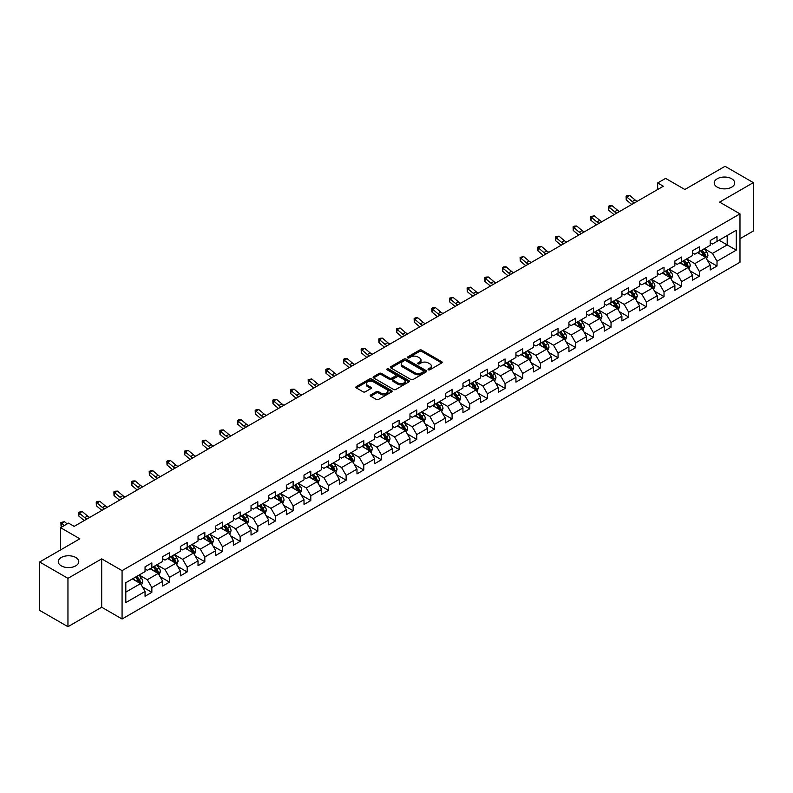 <?xml version="1.0" encoding="UTF-8"?>
<svg xmlns="http://www.w3.org/2000/svg" width="793" height="793" viewBox="0 0 793 793"><rect width="100%" height="100%" fill="white"/><g stroke="black" fill="none" stroke-linecap="round" stroke-linejoin="round"><path stroke-width="1.19" d="M428.349 369.786A1.1 0.634 0 0 0 429.905 369.786L441.711 362.966A1.576 0.912 0 0 0 442.167 362.322A1.576 0.912 0 0 0 441.711 361.687L421.707 350.139A1.576 0.912 0 0 0 419.487 350.139L407.671 356.949A1.1 0.634 0 0 0 409.228 357.851L410.754 356.969A5.026 2.904 0 0 1 417.871 356.969L419.537 357.93A5.026 2.904 0 0 1 421.014 359.982A5.026 2.904 0 0 1 419.537 362.034L418.01 362.916A1.1 0.634 0 0 0 419.566 363.818L421.093 362.936A5.026 2.904 0 0 1 428.21 362.936L429.875 363.898A5.026 2.904 0 0 1 431.342 365.95A5.026 2.904 0 0 1 429.875 368.002L428.349 368.884A1.1 0.634 0 0 0 428.349 369.786L428.349 368.884M75.761 557.489A10.25 5.918 0 0 0 64.6 556.21A10.25 5.918 0 0 0 58.276 561.672A10.25 5.918 0 0 0 61.269 565.855A10.25 5.918 0 0 0 72.441 567.134A10.25 5.918 0 0 0 78.765 561.672A10.25 5.918 0 0 0 75.761 557.489M731.731 178.772A10.25 5.918 0 0 0 720.559 177.493A10.25 5.918 0 0 0 714.235 182.955A10.25 5.918 0 0 0 717.239 187.138A10.25 5.918 0 0 0 728.4 188.427A10.25 5.918 0 0 0 734.724 182.955A10.25 5.918 0 0 0 731.731 178.772M370.698 394.924A1.576 0.912 0 0 0 370.242 395.558A1.576 0.912 0 0 0 370.698 396.203L376.308 399.444A1.576 0.912 0 0 0 378.529 399.444L391.643 391.871A1.576 0.912 0 0 0 392.109 391.227A1.576 0.912 0 0 0 391.643 390.592L371.639 379.044A1.576 0.912 0 0 0 369.419 379.044L356.305 386.607A1.576 0.912 0 0 0 355.849 387.252A1.576 0.912 0 0 0 356.305 387.896L363.085 391.811A1.576 0.912 0 0 0 365.305 391.811L370.916 388.57A1.576 0.912 0 0 0 371.382 387.926A1.576 0.912 0 0 0 370.916 387.281L367.555 385.339A4.203 2.429 0 0 1 366.326 383.624A4.203 2.429 0 0 1 368.923 381.383A4.203 2.429 0 0 1 373.503 381.909L386.677 389.512A4.203 2.429 0 0 1 387.906 391.227A4.203 2.429 0 0 1 385.309 393.477A4.203 2.429 0 0 1 380.729 392.941L378.529 391.683A1.576 0.912 0 0 0 376.308 391.683L370.698 394.924L370.698 396.203M739.988 238.713L753.35 231.001L753.35 182.628L725.05 166.292L684.855 189.497L665.605 178.385L657.684 182.955L663.345 186.226L74.185 526.374L68.515 523.112L60.595 527.682L60.595 549.906M67.95 578.345L67.95 626.708L101.692 607.23L101.692 558.867L67.95 578.345L39.65 561.999L79.845 538.794L60.595 527.682M101.692 558.867L122.072 570.623L739.988 213.872L739.988 262.245L122.072 618.996L122.072 570.623M753.35 182.628L719.608 202.106L739.988 213.872M410.873 379.49A1.576 0.912 0 0 0 413.094 379.49L426.208 371.917A1.576 0.912 0 0 0 426.664 371.273A1.576 0.912 0 0 0 426.208 370.638L406.204 359.09A1.576 0.912 0 0 0 403.984 359.09L390.87 366.653A1.576 0.912 0 0 0 390.404 367.298A1.576 0.912 0 0 0 390.87 367.942L410.873 379.49M387.47 370.024A1.1 0.634 0 0 1 388.59 370.182L388.59 368.874L408.93 380.61A1.576 0.912 0 0 1 409.386 381.255A1.576 0.912 0 0 1 408.93 381.899L395.816 389.462A1.576 0.912 0 0 1 393.586 389.462L373.582 377.914L379.203 374.702L379.203 373.394L373.582 376.635A1.576 0.912 0 0 0 373.126 377.28A1.576 0.912 0 0 0 373.582 377.914L373.582 376.635M379.203 374.702A1.576 0.912 0 0 1 381.423 374.702L381.423 373.394A1.576 0.912 0 0 0 379.203 373.394M381.423 373.394L389.532 378.073A1.576 0.912 0 0 0 391.752 378.073L395.479 375.932A1.576 0.912 0 0 0 395.935 375.287A1.576 0.912 0 0 0 395.479 374.643L387.034 369.766A1.1 0.634 0 0 1 388.59 368.874M67.95 626.708L39.65 610.372L39.65 561.999M142.393 586.87L151.85 592.331L151.85 587.554L162.714 581.279L162.714 586.057L169.504 582.131L169.504 577.363L180.378 571.089L180.378 575.857L187.168 571.931L187.168 567.164L198.032 560.889L198.032 565.657L204.832 561.741L204.832 556.964L215.696 550.689L215.696 555.467L222.486 551.541L222.486 546.774L233.36 540.499L233.36 545.267L240.15 541.341L240.15 536.574L251.024 530.299L251.024 535.067L257.814 531.151L257.814 526.374L268.678 520.099L268.678 524.877L275.478 520.951L275.478 516.184L286.342 509.909L286.342 514.677L293.132 510.751L293.132 505.984L304.006 499.709L304.006 504.477L310.797 500.561L310.797 495.784L321.671 489.509L321.671 494.287L328.461 490.361L328.461 485.594L339.325 479.319L339.325 484.087L346.125 480.161L346.125 475.394L356.989 469.119L356.989 473.887L363.779 469.971L363.779 465.194L374.653 458.919L374.653 463.697L381.443 459.771L381.443 455.004L392.307 448.729L392.307 453.497L399.107 449.572L399.107 444.804L409.971 438.529L409.971 443.297L416.761 439.381L416.761 434.604L427.635 428.329L427.635 433.107L434.425 429.182L434.425 424.414L445.299 418.139L445.299 422.907L452.089 418.982L452.089 414.214L462.953 407.939L462.953 412.707L469.753 408.791L469.753 404.014L480.617 397.739L480.617 402.517L487.408 398.592L487.408 393.824L498.282 387.549L498.282 392.317L505.072 388.392L505.072 383.624L515.936 377.349L515.936 382.117L522.736 378.202L522.736 373.424L533.6 367.149L533.6 371.927L540.39 368.002L540.39 363.234L551.264 356.959L551.264 361.727L558.054 357.802L558.054 353.034L568.928 346.759L568.928 351.527L575.718 347.612L575.718 342.834L586.582 336.559L586.582 341.337L593.382 337.412L593.382 332.644L604.246 326.369L604.246 331.137L611.036 327.212L611.036 322.444L621.91 316.169L621.91 320.937L628.7 317.022L628.7 312.244L639.574 305.969L639.574 310.747L646.364 306.822L646.364 302.054L657.228 295.779L657.228 300.547L664.028 296.622L664.028 291.854L674.893 285.579L674.893 290.347L681.683 286.432L681.683 281.654L692.557 275.379L692.557 280.157L699.347 276.232L699.347 271.464L710.211 265.189L710.211 269.957L717.011 266.032L717.011 261.264L736.251 250.152L736.251 230.277L727.201 235.511L727.201 244.918L736.251 250.152M151.85 592.331L145.05 596.247L145.05 591.479L125.809 602.591L125.809 582.716L145.05 571.604L145.05 566.836L151.85 562.911L151.85 567.689L162.714 561.414L162.714 556.636L169.504 552.721L169.504 557.489L180.378 551.214L180.378 546.446L187.168 542.521L187.168 547.289L198.032 541.014L198.032 536.246L204.832 532.321L204.832 537.099L215.696 530.824L215.696 526.046L222.486 522.131L222.486 526.899L233.36 520.624L233.36 515.856L240.15 511.931L240.15 516.699L251.024 510.424L251.024 505.656L257.814 501.731L257.814 506.509L268.678 500.234L268.678 495.456L275.478 491.541L275.478 496.309L286.342 490.034L286.342 485.266L293.132 481.341L293.132 486.109L304.006 479.834L304.006 475.066L310.797 471.141L310.797 475.919L321.671 469.644L321.671 464.867L328.461 460.951L328.461 465.719L339.325 459.444L339.325 454.676L346.125 450.751L346.125 455.519L356.989 449.244L356.989 444.476L363.779 440.551L363.779 445.329L374.653 439.054L374.653 434.277L381.443 430.361L381.443 435.129L392.307 428.854L392.307 424.086L399.107 420.161L399.107 424.929L409.971 418.654L409.971 413.887L416.761 409.961L416.761 414.739L427.635 408.464L427.635 403.687L434.425 399.771L434.425 404.539L445.299 398.264L445.299 393.497L452.089 389.571L452.089 394.339L462.953 388.064L462.953 383.297L469.753 379.371L469.753 384.149L480.617 377.874L480.617 373.097L487.408 369.181L487.408 373.949L498.282 367.674L498.282 362.907L505.072 358.981L505.072 363.749L515.936 357.474L515.936 352.707L522.736 348.781L522.736 353.559L533.6 347.284L533.6 342.507L540.39 338.591L540.39 343.359L551.264 337.084L551.264 332.317L558.054 328.391L558.054 333.159L568.928 326.885L568.928 322.117L575.718 318.191L575.718 322.969L586.582 316.694L586.582 311.917L593.382 308.001L593.382 312.769L604.246 306.494L604.246 301.727L611.036 297.801L611.036 302.569L621.91 296.295L621.91 291.527L628.7 287.601L628.7 292.379L639.574 286.104L639.574 281.327L646.364 277.411L646.364 282.179L657.228 275.905L657.228 271.137L664.028 267.211L664.028 271.979L674.893 265.705L674.893 260.937L681.683 257.011L681.683 261.789L692.557 255.515L692.557 250.737L699.347 246.821L699.347 251.589L710.211 245.315L710.211 240.547L717.011 236.621L717.011 241.389L736.251 230.277M150.036 568.73L158.184 573.438L147.32 579.713L139.162 575.004M145.05 568.997L147.32 570.306L151.85 567.689M147.32 579.713L151.85 587.554M158.184 573.438L162.714 581.279M167.69 558.54L175.848 563.238L164.974 569.513L156.826 564.814M162.714 558.797L164.974 560.106L169.504 557.489M164.974 569.513L169.504 577.363M175.848 563.238L180.378 571.089M185.354 548.34L193.512 553.048L182.638 559.323L174.49 554.614M180.378 548.597L182.638 549.906L187.168 547.289M182.638 559.323L187.168 567.164M193.512 553.048L198.032 560.889M203.018 538.14L211.166 542.848L200.302 549.123L192.144 544.414M198.032 538.407L200.302 539.716L204.832 537.099M200.302 549.123L204.832 556.964M211.166 542.848L215.696 550.689M220.682 527.95L228.83 532.648L217.966 538.923L209.808 534.224M215.696 528.207L217.966 529.516L222.486 526.899M217.966 538.923L222.486 546.774M228.83 532.648L233.36 540.499M238.336 517.75L246.494 522.458L235.62 528.733L227.472 524.024M233.36 518.007L235.62 519.316L240.15 516.699M235.62 528.733L240.15 536.574M246.494 522.458L251.024 530.299M256 507.55L264.148 512.258L253.284 518.533L245.136 513.824M251.024 507.817L253.284 509.126L257.814 506.509M253.284 518.533L257.814 526.374M264.148 512.258L268.678 520.099M273.664 497.36L281.812 502.058L270.948 508.333L262.79 503.634M268.678 497.617L270.948 498.926L275.478 496.309M270.948 508.333L275.478 516.184M281.812 502.058L286.342 509.909M291.328 487.16L299.476 491.868L288.602 498.143L280.454 493.434M286.342 487.417L288.602 488.726L293.132 486.109M288.602 498.143L293.132 505.984M299.476 491.868L304.006 499.709M308.983 476.96L317.141 481.668L306.267 487.943L298.118 483.234M304.006 477.227L306.267 478.536L310.797 475.919M306.267 487.943L310.797 495.784M317.141 481.668L321.671 489.509M326.647 466.77L334.795 471.468L323.931 477.743L315.783 473.044M321.671 467.027L323.931 468.336L328.461 465.719M323.931 477.743L328.461 485.594M334.795 471.468L339.325 479.319M344.311 456.57L352.459 461.278L341.595 467.553L333.437 462.844M339.325 456.827L341.595 458.136L346.125 455.519M341.595 467.553L346.125 475.394M352.459 461.278L356.989 469.119M361.965 446.37L370.123 451.078L359.249 457.353L351.101 452.644M356.989 446.637L359.249 447.946L363.779 445.329M359.249 457.353L363.779 465.194M370.123 451.078L374.653 458.919M379.629 436.18L387.787 440.878L376.913 447.153L368.765 442.454M374.653 436.437L376.913 437.746L381.443 435.129M376.913 447.153L381.443 455.004M387.787 440.878L392.307 448.729M397.293 425.98L405.441 430.688L394.577 436.963L386.419 432.254M392.307 426.238L394.577 427.546L399.107 424.929M394.577 436.963L399.107 444.804M405.441 430.688L409.971 438.529M414.957 415.78L423.105 420.488L412.241 426.763L404.083 422.054M409.971 416.047L412.241 417.346L416.761 414.739M412.241 426.763L416.761 434.604M423.105 420.488L427.635 428.329M432.611 405.59L440.769 410.288L429.895 416.563L421.747 411.864M427.635 405.847L429.895 407.156L434.425 404.539M429.895 416.563L434.425 424.414M440.769 410.288L445.299 418.139M450.275 395.39L458.423 400.098L447.559 406.373L439.411 401.664M445.299 395.648L447.559 396.956L452.089 394.339M447.559 406.373L452.089 414.214M458.423 400.098L462.953 407.939M467.939 385.19L476.087 389.898L465.223 396.173L457.065 391.464M462.953 385.457L465.223 386.756L469.753 384.149M465.223 396.173L469.753 404.014M476.087 389.898L480.617 397.739M485.603 375L493.752 379.698L482.878 385.973L474.729 381.274M480.617 375.258L482.878 376.566L487.408 373.949M482.878 385.973L487.408 393.824M493.752 379.698L498.282 387.549M503.258 364.8L511.416 369.508L500.542 375.783L492.394 371.074M498.282 365.058L500.542 366.366L505.072 363.749M500.542 375.783L505.072 383.624M511.416 369.508L515.936 377.349M520.922 354.6L529.07 359.308L518.206 365.583L510.058 360.874M515.936 354.868L518.206 356.166L522.736 353.559M518.206 365.583L522.736 373.424M529.07 359.308L533.6 367.149M538.586 344.41L546.734 349.108L535.87 355.383L527.712 350.684M533.6 344.668L535.87 345.976L540.39 343.359M535.87 355.383L540.39 363.234M546.734 349.108L551.264 356.959M556.24 334.21L564.398 338.918L553.524 345.193L545.376 340.484M551.264 334.468L553.524 335.776L558.054 333.159M553.524 345.193L558.054 353.034M564.398 338.918L568.928 346.759M573.904 324.01L582.062 328.718L571.188 334.993L563.04 330.284M568.928 324.278L571.188 325.576L575.718 322.969M571.188 334.993L575.718 342.834M582.062 328.718L586.582 336.559M591.568 313.82L599.716 318.518L588.852 324.793L580.694 320.094M586.582 314.078L588.852 315.386L593.382 312.769M588.852 324.793L593.382 332.644M599.716 318.518L604.246 326.369M609.232 303.62L617.38 308.328L606.516 314.603L598.358 309.894M604.246 303.878L606.516 305.186L611.036 302.569M606.516 314.603L611.036 322.444M617.38 308.328L621.91 316.169M626.886 293.42L635.044 298.128L624.17 304.403L616.022 299.695M621.91 293.688L624.17 294.986L628.7 292.379M624.17 304.403L628.7 312.244M635.044 298.128L639.574 305.969M644.55 283.23L652.698 287.928L641.834 294.203L633.686 289.504M639.574 283.488L641.834 284.796L646.364 282.179M641.834 294.203L646.364 302.054M652.698 287.928L657.228 295.779M662.214 273.03L670.363 277.738L659.498 284.013L651.34 279.305M657.228 273.288L659.498 274.596L664.028 271.979M659.498 284.013L664.028 291.854M670.363 277.738L674.893 285.579M679.879 262.83L688.027 267.538L677.153 273.813L669.005 269.105M674.893 263.098L677.153 264.396L681.683 261.789M677.153 273.813L681.683 281.654M688.027 267.538L692.557 275.379M697.533 252.64L705.691 257.338L694.817 263.613L686.669 258.914M692.557 252.898L694.817 254.206L699.347 251.589M694.817 263.613L699.347 271.464M705.691 257.338L710.211 265.189M719.043 240.22L727.201 244.918L712.481 253.423L704.333 248.715M710.211 242.698L712.481 244.006L717.011 241.389M712.481 253.423L717.011 261.264M101.692 607.23L122.072 618.996M657.684 182.955L657.684 189.497M125.809 592.133L140.52 583.638L132.372 578.93M140.52 583.638L145.05 591.479M707.554 260.58L717.011 266.032M689.89 270.77L699.347 276.232M672.236 280.97L681.683 286.432M654.572 291.17L664.028 296.622M636.908 301.36L646.364 306.822M619.244 311.56L628.7 317.022M601.59 321.76L611.036 327.212M583.926 331.95L593.382 337.412M566.261 342.15L575.718 347.612M548.607 352.35L558.054 357.802M530.943 362.54L540.39 368.002M513.279 372.74L522.736 378.202M495.615 382.94L505.072 388.392M477.961 393.13L487.408 398.592M460.297 403.33L469.753 408.791M442.633 413.53L452.089 418.982M424.969 423.72L434.425 429.182M407.315 433.92L416.761 439.381M389.65 444.12L399.107 449.572M371.986 454.31L381.443 459.771M354.332 464.51L363.779 469.971M336.668 474.71L346.125 480.161M319.004 484.9L328.461 490.361M301.34 495.1L310.797 500.561M283.686 505.3L293.132 510.751M266.022 515.49L275.478 520.951M248.358 525.69L257.814 531.151M230.694 535.89L240.15 541.341M213.039 546.08L222.486 551.541M195.375 556.28L204.832 561.741M177.711 566.48L187.168 571.931M160.057 576.67L169.504 582.131M428.785 369.944L429.875 369.31A5.026 2.904 0 0 0 431.342 367.258L431.342 365.95M421.014 359.982L421.014 361.291A5.026 2.904 0 0 1 419.537 363.343L418.446 363.977M441.691 362.976L421.707 351.448A1.576 0.912 0 0 0 419.487 351.448L408.117 358.01M426.208 370.638L426.208 371.917L406.204 360.399A1.576 0.912 0 0 0 403.984 360.399L390.89 367.952M423.432 371.729A1.1 0.634 0 0 0 423.432 370.827L405.867 360.686A1.1 0.634 0 0 0 404.311 360.686L402.705 361.618A5.026 2.904 0 0 0 401.228 363.67A5.026 2.904 0 0 0 402.705 365.732L414.699 372.66A5.026 2.904 0 0 0 421.817 372.66L423.432 371.729L423.432 373.037A1.1 0.634 0 0 0 423.749 372.581L423.749 371.273M401.228 363.67L401.228 364.978A5.026 2.904 0 0 0 402.705 367.03L402.705 365.732M423.432 373.037L421.817 373.959A5.026 2.904 0 0 1 414.699 373.959L402.705 367.03M381.423 374.702L389.532 379.381A1.576 0.912 0 0 0 391.752 379.381L395.479 377.24A1.576 0.912 0 0 0 395.935 376.596L395.935 375.287M388.59 370.182L408.901 381.909M397.947 382.94A4.203 2.429 0 0 0 402.537 383.465A4.203 2.429 0 0 0 405.124 381.225A4.203 2.429 0 0 0 403.895 379.5L399.256 376.824A1.576 0.912 0 0 0 397.035 376.824L393.308 378.975A1.576 0.912 0 0 0 392.852 379.619A1.576 0.912 0 0 0 393.308 380.263L397.947 382.94L397.947 384.248A4.203 2.429 0 0 0 402.537 384.774A4.203 2.429 0 0 0 405.124 382.533L405.124 381.225M392.852 379.619L392.852 380.927A1.576 0.912 0 0 0 393.308 381.562L393.308 380.263M397.947 384.248L393.308 381.562M387.906 391.227L387.906 392.535A4.203 2.429 0 0 1 385.309 394.775A4.203 2.429 0 0 1 380.729 394.25L378.529 392.991A1.576 0.912 0 0 0 376.308 392.991L370.718 396.213M366.326 383.624L366.326 384.932A4.203 2.429 0 0 0 367.555 386.647L367.555 385.339M370.896 388.58L367.555 386.647M391.643 390.592L391.643 391.871L371.639 380.343A1.576 0.912 0 0 0 369.419 380.343L356.325 387.906M706.583 258.895L707.931 255.495A4.243 2.448 -120 0 0 706.573 251.887L704.234 248.764M700.16 254.156L698.574 252.035M700.725 250.796L703.064 253.909A4.243 2.448 60 0 1 704.283 256.466L705.641 255.683A4.243 2.448 -120 0 0 704.422 253.126L702.083 250.003M701.022 250.618L703.619 254.077A2.161 1.249 60 0 1 704.006 254.741L705.641 255.683M634.44 202.909A8.009 4.619 60 0 1 632.229 201.571L626.837 197.031L626.212 199.856L631.605 204.386A12.004 6.929 -120 0 0 631.714 204.485M637.275 201.273A8.009 4.619 60 0 1 635.064 199.935L629.672 195.395L626.837 197.031L626.064 196.178L627.194 195.524L629.672 195.395M626.212 199.856L626.064 196.178M688.919 269.085L690.267 265.695A4.243 2.448 -120 0 0 688.909 262.086L686.579 258.964M682.505 264.347L680.919 262.235M683.07 260.986L685.4 264.109A4.243 2.448 60 0 1 686.619 266.656L687.977 265.873A4.243 2.448 -120 0 0 686.758 263.326L684.428 260.203M683.358 260.818L685.955 264.277A2.161 1.249 60 0 1 686.351 264.931L687.977 265.873M671.255 279.285L672.603 275.895A4.243 2.448 -120 0 0 671.255 272.277L668.915 269.164M664.841 274.547L663.255 272.425M665.406 271.186L667.746 274.309A4.243 2.448 60 0 1 668.955 276.856L670.313 276.073A4.243 2.448 -120 0 0 669.104 273.516L666.764 270.403M665.704 271.018L668.291 274.477A2.161 1.249 60 0 1 668.687 275.131L670.313 276.073M616.785 213.109A8.009 4.619 60 0 1 614.575 211.761L609.173 207.231L608.548 210.056L613.941 214.586A12.004 6.929 -120 0 0 614.06 214.685M619.611 211.473A8.009 4.619 60 0 1 617.4 210.125L612.008 205.595L609.173 207.231L608.4 206.378L609.53 205.724L612.008 205.595M608.548 210.056L608.4 206.378M599.121 223.309A8.009 4.619 60 0 1 596.911 221.961L591.519 217.421L590.884 220.246L596.277 224.786A12.004 6.929 -120 0 0 596.395 224.875M601.946 221.673A8.009 4.619 60 0 1 599.736 220.325L594.344 215.785L591.519 217.421L590.735 216.578L594.344 215.785M590.884 220.246L590.735 216.578M653.601 289.485L654.949 286.085A4.243 2.448 -120 0 0 653.591 282.477L651.251 279.354M647.177 284.746L645.591 282.625M647.742 281.386L650.082 284.499A4.243 2.448 60 0 1 651.291 287.056L652.649 286.273A4.243 2.448 -120 0 0 651.44 283.716L649.1 280.593M648.04 281.208L650.627 284.667A2.161 1.249 60 0 1 651.023 285.331L652.649 286.273M635.936 299.675L637.285 296.285A4.243 2.448 -120 0 0 635.927 292.676L633.587 289.554M629.523 294.937L627.927 292.825M630.078 291.576L632.418 294.699A4.243 2.448 60 0 1 633.637 297.246L634.995 296.463A4.243 2.448 -120 0 0 633.776 293.916L631.436 290.793M630.376 291.408L632.973 294.867A2.161 1.249 60 0 1 633.359 295.521L634.995 296.463M618.272 309.875L619.62 306.485A4.243 2.448 -120 0 0 618.262 302.867L615.933 299.754M611.859 305.136L610.273 303.015M612.424 301.776L614.753 304.899A4.243 2.448 60 0 1 615.973 307.446L617.331 306.663A4.243 2.448 -120 0 0 616.111 304.106L613.782 300.993M612.721 301.608L615.309 305.067A2.161 1.249 60 0 1 615.705 305.721L617.331 306.663M581.457 233.499A8.009 4.619 60 0 1 579.247 232.161L573.854 227.621L573.22 230.446L578.622 234.976A12.004 6.929 -120 0 0 578.731 235.075M584.292 231.863A8.009 4.619 60 0 1 582.082 230.525L576.68 225.985L573.854 227.621L573.081 226.768L574.211 226.114L576.68 225.985M573.22 230.446L573.081 226.768M563.793 243.699A8.009 4.619 60 0 1 561.583 242.351L556.19 237.821L555.566 240.646L560.958 245.176A12.004 6.929 -120 0 0 561.077 245.275M566.628 242.063A8.009 4.619 60 0 1 564.418 240.715L559.025 236.185L556.19 237.821L555.417 236.968L556.547 236.314L559.025 236.185M555.566 240.646L555.417 236.968M546.139 253.899A8.009 4.619 60 0 1 543.929 252.551L538.526 248.011L537.902 250.836L543.294 255.376A12.004 6.929 -120 0 0 543.413 255.465M548.964 252.263A8.009 4.619 60 0 1 546.754 250.915L541.361 246.385L538.526 248.011L537.753 247.168L538.883 246.514L541.361 246.385M537.902 250.836L537.753 247.168M528.475 264.089A8.009 4.619 60 0 1 526.265 262.751L520.872 258.211L520.238 261.036L525.64 265.566A12.004 6.929 -120 0 0 525.749 265.665M531.3 262.463A8.009 4.619 60 0 1 529.1 261.115L523.697 256.575L520.872 258.211L520.099 257.358L523.697 256.575M520.238 261.036L520.099 257.358M510.811 274.289A8.009 4.619 60 0 1 508.6 272.941L503.208 268.411L502.574 271.236L507.976 275.766A12.004 6.929 -120 0 0 508.085 275.865M513.646 272.653A8.009 4.619 60 0 1 511.435 271.305L506.033 266.775L503.208 268.411L502.435 267.558L503.565 266.904L506.033 266.775M502.574 271.236L502.435 267.558M493.157 284.489A8.009 4.619 60 0 1 490.946 283.141L485.544 278.601L484.919 281.426L490.312 285.966A12.004 6.929 -120 0 0 490.431 286.055M495.982 282.853A8.009 4.619 60 0 1 493.771 281.505L488.379 276.975L485.544 278.601L484.771 277.758L485.901 277.104L488.379 276.975M484.919 281.426L484.771 277.758M475.493 294.679A8.009 4.619 60 0 1 473.282 293.341L467.88 288.801L467.255 291.626L472.648 296.156A12.004 6.929 -120 0 0 472.767 296.255M478.318 293.053A8.009 4.619 60 0 1 476.107 291.705L470.715 287.165L467.88 288.801L467.107 287.948L470.715 287.165M467.255 291.626L467.107 287.948M457.829 304.879A8.009 4.619 60 0 1 455.618 303.531L450.226 299.001L449.591 301.826L454.994 306.356A12.004 6.929 -120 0 0 455.103 306.455M460.664 303.243A8.009 4.619 60 0 1 458.453 301.895L453.051 297.365L450.226 299.001L449.453 298.148L453.051 297.365M449.591 301.826L449.453 298.148M440.165 315.079A8.009 4.619 60 0 1 437.954 313.731L432.562 309.191L431.937 312.016L437.33 316.556A12.004 6.929 -120 0 0 437.449 316.645M443 313.443A8.009 4.619 60 0 1 440.789 312.095L435.397 307.565L432.562 309.191L431.788 308.348L432.919 307.694L435.397 307.565M431.937 312.016L431.788 308.348M422.51 325.269A8.009 4.619 60 0 1 420.3 323.931L414.898 319.391L414.273 322.216L419.666 326.746A12.004 6.929 -120 0 0 419.784 326.845M425.335 323.643A8.009 4.619 60 0 1 423.125 322.295L417.733 317.755L414.898 319.391L414.124 318.538L415.254 317.884L417.733 317.755M414.273 322.216L414.124 318.538M404.846 335.469A8.009 4.619 60 0 1 402.636 334.121L397.243 329.591L396.609 332.416L402.001 336.946A12.004 6.929 -120 0 0 402.12 337.045M407.671 333.833A8.009 4.619 60 0 1 405.461 332.485L400.069 327.955L397.243 329.591L396.46 328.738L400.069 327.955M396.609 332.416L396.46 328.738M387.182 345.669A8.009 4.619 60 0 1 384.972 344.321L379.579 339.781L378.945 342.606L384.347 347.146A12.004 6.929 -120 0 0 384.456 347.235M390.017 344.033A8.009 4.619 60 0 1 387.807 342.685L382.404 338.155L379.579 339.781L378.806 338.938L379.936 338.284L382.404 338.155M378.945 342.606L378.806 338.938M369.518 355.859A8.009 4.619 60 0 1 367.308 354.521L361.915 349.981L361.291 352.806L366.683 357.336A12.004 6.929 -120 0 0 366.802 357.435M372.353 354.233A8.009 4.619 60 0 1 370.143 352.885L364.75 348.345L361.915 349.981L361.142 349.128L362.272 348.474L364.75 348.345M361.291 352.806L361.142 349.128M351.864 366.059A8.009 4.619 60 0 1 349.654 364.711L344.251 360.181L343.627 363.006L349.019 367.536A12.004 6.929 -120 0 0 349.138 367.635M354.689 364.423A8.009 4.619 60 0 1 352.479 363.075L347.086 358.545L344.251 360.181L343.478 359.328L344.608 358.674L347.086 358.545M343.627 363.006L343.478 359.328M334.2 376.259A8.009 4.619 60 0 1 331.989 374.911L326.597 370.371L325.963 373.196L331.365 377.736A12.004 6.929 -120 0 0 331.474 377.825M337.035 374.623A8.009 4.619 60 0 1 334.824 373.275L329.422 368.745L326.597 370.371L325.824 369.528L326.954 368.874L329.422 368.745M325.963 373.196L325.824 369.528M316.536 386.449A8.009 4.619 60 0 1 314.325 385.111L308.933 380.571L308.308 383.396L313.701 387.926A12.004 6.929 -120 0 0 313.81 388.025M319.371 384.823A8.009 4.619 60 0 1 317.16 383.475L311.758 378.935L308.933 380.571L308.16 379.718L311.758 378.935M308.308 383.396L308.16 379.718M298.882 396.649A8.009 4.619 60 0 1 296.671 395.301L291.269 390.771L290.644 393.596L296.037 398.126A12.004 6.929 -120 0 0 296.156 398.225M301.707 395.013A8.009 4.619 60 0 1 299.496 393.665L294.104 389.135L291.269 390.771L290.496 389.918L291.626 389.264L294.104 389.135M290.644 393.596L290.496 389.918M281.218 406.849A8.009 4.619 60 0 1 279.007 405.501L273.605 400.961L272.98 403.786L278.373 408.326A12.004 6.929 -120 0 0 278.492 408.415M284.043 405.213A8.009 4.619 60 0 1 281.832 403.865L276.44 399.335L273.605 400.961L272.832 400.118L273.972 399.464L276.44 399.335M272.98 403.786L272.832 400.118M263.554 417.039A8.009 4.619 60 0 1 261.343 415.701L255.951 411.161L255.316 413.986L260.719 418.516A12.004 6.929 -120 0 0 260.828 418.615M266.389 415.413A8.009 4.619 60 0 1 264.178 414.065L258.776 409.525L255.951 411.161L255.177 410.308L256.308 409.654L258.776 409.525M255.316 413.986L255.177 410.308M600.618 320.075L601.956 316.675A4.243 2.448 -120 0 0 600.608 313.066L598.269 309.944M594.195 315.336L592.609 313.215M594.76 311.976L597.099 315.089A4.243 2.448 60 0 1 598.309 317.646L599.667 316.863A4.243 2.448 -120 0 0 598.457 314.306L596.118 311.183M595.057 311.798L597.644 315.257A2.161 1.249 60 0 1 598.041 315.921L599.667 316.863M582.954 330.265L584.302 326.875A4.243 2.448 -120 0 0 582.944 323.266L580.605 320.144M576.531 325.526L574.945 323.415M577.096 322.166L579.435 325.289A4.243 2.448 60 0 1 580.654 327.836L582.012 327.053A4.243 2.448 -120 0 0 580.793 324.506L578.454 321.383M577.393 321.998L579.99 325.457A2.161 1.249 60 0 1 580.377 326.111L582.012 327.053M565.29 340.465L566.638 337.075A4.243 2.448 -120 0 0 565.28 333.456L562.951 330.344M558.877 335.726L557.291 333.605M559.442 332.366L561.771 335.489A4.243 2.448 60 0 1 562.99 338.036L564.348 337.253A4.243 2.448 -120 0 0 563.129 334.696L560.8 331.583M559.729 332.198L562.326 335.657A2.161 1.249 60 0 1 562.713 336.311L564.348 337.253M547.626 350.665L548.974 347.265A4.243 2.448 -120 0 0 547.626 343.656L545.287 340.534M541.213 345.926L539.627 343.805M541.778 342.566L544.117 345.679A4.243 2.448 60 0 1 545.326 348.236L546.684 347.453A4.243 2.448 -120 0 0 545.475 344.896L543.136 341.773M542.075 342.388L544.662 345.847A2.161 1.249 60 0 1 545.059 346.511L546.684 347.453M529.972 360.855L531.31 357.465A4.243 2.448 -120 0 0 529.962 353.856L527.623 350.734M523.549 356.116L521.963 354.005M524.114 352.756L526.453 355.879A4.243 2.448 60 0 1 527.662 358.426L529.02 357.643A4.243 2.448 -120 0 0 527.811 355.095L525.472 351.973M524.411 352.588L526.998 356.047A2.161 1.249 60 0 1 527.395 356.701L529.02 357.643M512.308 371.055L513.656 367.665A4.243 2.448 -120 0 0 512.298 364.046L509.958 360.934M505.884 366.316L504.298 364.195M506.449 362.956L508.789 366.079A4.243 2.448 60 0 1 510.008 368.626L511.366 367.843A4.243 2.448 -120 0 0 510.147 365.286L507.807 362.173M506.747 362.788L509.344 366.247A2.161 1.249 60 0 1 509.73 366.901L511.366 367.843M494.644 381.255L495.992 377.855A4.243 2.448 -120 0 0 494.634 374.246L492.304 371.124M488.23 376.516L486.644 374.395M488.795 373.156L491.125 376.269A4.243 2.448 60 0 1 492.344 378.826L493.702 378.043A4.243 2.448 -120 0 0 492.483 375.486L490.153 372.363M489.083 372.978L491.68 376.437A2.161 1.249 60 0 1 492.076 377.101L493.702 378.043M476.98 391.445L478.328 388.055A4.243 2.448 -120 0 0 476.98 384.446L474.64 381.324M470.566 386.706L468.98 384.595M471.131 383.346L473.471 386.469A4.243 2.448 60 0 1 474.68 389.016L476.038 388.233A4.243 2.448 -120 0 0 474.829 385.685L472.489 382.563M471.429 383.178L474.016 386.637A2.161 1.249 60 0 1 474.412 387.291L476.038 388.233M459.325 401.645L460.674 398.255A4.243 2.448 -120 0 0 459.316 394.636L456.976 391.524M452.902 396.906L451.316 394.785M453.467 393.546L455.806 396.669A4.243 2.448 60 0 1 457.016 399.216L458.374 398.433A4.243 2.448 -120 0 0 457.164 395.885L454.825 392.763M453.765 393.378L456.362 396.837A2.161 1.249 60 0 1 456.748 397.491L458.374 398.433M441.661 411.845L443.009 408.445A4.243 2.448 -120 0 0 441.651 404.836L439.322 401.714M435.248 407.106L433.652 404.985M435.803 403.746L438.142 406.859A4.243 2.448 60 0 1 439.362 409.416L440.72 408.633A4.243 2.448 -120 0 0 439.5 406.075L437.161 402.953M436.1 403.568L438.698 407.037A2.161 1.249 60 0 1 439.084 407.691L440.72 408.633M423.997 422.035L425.345 418.645A4.243 2.448 -120 0 0 423.997 415.036L421.658 411.914M417.584 417.296L415.998 415.185M418.149 413.936L420.478 417.059A4.243 2.448 60 0 1 421.698 419.606L423.056 418.823A4.243 2.448 -120 0 0 421.846 416.275L419.507 413.153M418.446 413.768L421.033 417.227A2.161 1.249 60 0 1 421.43 417.881L423.056 418.823M406.343 432.235L407.681 428.844A4.243 2.448 -120 0 0 406.333 425.226L403.994 422.114M399.92 427.496L398.334 425.375M400.485 424.136L402.824 427.258A4.243 2.448 60 0 1 404.034 429.806L405.392 429.023A4.243 2.448 -120 0 0 404.182 426.475L401.843 423.353M400.782 423.968L403.369 427.427A2.161 1.249 60 0 1 403.766 428.081L405.392 429.023M388.679 442.435L390.027 439.035A4.243 2.448 -120 0 0 388.669 435.426L386.33 432.304M382.256 437.696L380.67 435.575M382.821 434.336L385.16 437.449A4.243 2.448 60 0 1 386.379 440.006L387.737 439.223A4.243 2.448 -120 0 0 386.518 436.665L384.179 433.553M383.118 434.158L385.715 437.627A2.161 1.249 60 0 1 386.102 438.281L387.737 439.223M371.015 452.625L372.363 449.234A4.243 2.448 -120 0 0 371.005 445.626L368.676 442.504M364.602 447.886L363.016 445.775M365.167 444.526L367.496 447.649A4.243 2.448 60 0 1 368.715 450.196L370.073 449.413A4.243 2.448 -120 0 0 368.854 446.865L366.525 443.743M365.454 444.358L368.051 447.817A2.161 1.249 60 0 1 368.448 448.471L370.073 449.413M353.351 462.825L354.699 459.434A4.243 2.448 -120 0 0 353.351 455.816L351.012 452.704M346.938 458.086L345.351 455.965M347.503 454.726L349.842 457.848A4.243 2.448 60 0 1 351.051 460.396L352.409 459.613A4.243 2.448 -120 0 0 351.2 457.065L348.861 453.943M347.8 454.558L350.387 458.017A2.161 1.249 60 0 1 350.784 458.671L352.409 459.613M335.697 473.024L337.035 469.625A4.243 2.448 -120 0 0 335.687 466.016L333.347 462.894M329.273 468.286L327.687 466.165M329.838 464.926L332.178 468.039A4.243 2.448 60 0 1 333.387 470.596L334.745 469.813A4.243 2.448 -120 0 0 333.536 467.255L331.196 464.143M330.136 464.748L332.723 468.217A2.161 1.249 60 0 1 333.119 468.871L334.745 469.813M318.033 483.215L319.381 479.824A4.243 2.448 -120 0 0 318.023 476.216L315.683 473.094M311.609 478.476L310.023 476.365M312.174 475.116L314.514 478.238A4.243 2.448 60 0 1 315.733 480.786L317.091 480.003A4.243 2.448 -120 0 0 315.872 477.455L313.532 474.333M312.472 474.948L315.069 478.407A2.161 1.249 60 0 1 315.455 479.061L317.091 480.003M300.369 493.415L301.717 490.024A4.243 2.448 -120 0 0 300.359 486.406L298.029 483.294M293.955 488.676L292.369 486.555M294.52 485.316L296.85 488.438A4.243 2.448 60 0 1 298.069 490.986L299.427 490.203A4.243 2.448 -120 0 0 298.208 487.655L295.878 484.533M294.808 485.147L297.405 488.607A2.161 1.249 60 0 1 297.801 489.261L299.427 490.203M282.704 503.614L284.053 500.214A4.243 2.448 -120 0 0 282.704 496.606L280.365 493.484M276.291 498.876L274.705 496.755M276.856 495.516L279.195 498.628A4.243 2.448 60 0 1 280.405 501.186L281.763 500.403A4.243 2.448 -120 0 0 280.553 497.845L278.214 494.733M277.154 495.338L279.741 498.807A2.161 1.249 60 0 1 280.137 499.461L281.763 500.403M265.05 513.805L266.398 510.414A4.243 2.448 -120 0 0 265.04 506.806L262.701 503.684M258.627 509.066L257.041 506.955M259.192 505.706L261.531 508.828A4.243 2.448 60 0 1 262.741 511.376L264.099 510.593A4.243 2.448 -120 0 0 262.889 508.045L260.55 504.923M259.489 505.537L262.086 508.997A2.161 1.249 60 0 1 262.473 509.651L264.099 510.593M245.889 427.239A8.009 4.619 60 0 1 243.679 425.891L238.287 421.361L237.662 424.186L243.054 428.716A12.004 6.929 -120 0 0 243.173 428.815M248.724 425.603A8.009 4.619 60 0 1 246.514 424.255L241.122 419.725L238.287 421.361L237.513 420.508L238.643 419.854L241.122 419.725M237.662 424.186L237.513 420.508M228.235 437.439A8.009 4.619 60 0 1 226.025 436.091L220.623 431.551L219.998 434.376L225.39 438.916A12.004 6.929 -120 0 0 225.509 439.005M231.06 435.803A8.009 4.619 60 0 1 228.85 434.455L223.457 429.925L220.623 431.551L219.849 430.708L220.979 430.054L223.457 429.925M219.998 434.376L219.849 430.708M210.571 447.629A8.009 4.619 60 0 1 208.361 446.29L202.968 441.751L202.334 444.576L207.726 449.106A12.004 6.929 -120 0 0 207.845 449.205M213.396 446.003A8.009 4.619 60 0 1 211.186 444.655L205.793 440.115L202.968 441.751L202.185 440.898L205.793 440.115M202.334 444.576L202.185 440.898M192.907 457.829A8.009 4.619 60 0 1 190.697 456.481L185.304 451.951L184.67 454.776L190.072 459.306A12.004 6.929 -120 0 0 190.181 459.405M195.742 456.193A8.009 4.619 60 0 1 193.532 454.845L188.129 450.315L185.304 451.951L184.531 451.098L188.129 450.315M184.67 454.776L184.531 451.098M247.386 524.004L248.734 520.614A4.243 2.448 -120 0 0 247.376 516.996L245.047 513.884M240.973 519.266L239.377 517.145M241.528 515.906L243.867 519.028A4.243 2.448 60 0 1 245.087 521.576L246.445 520.793A4.243 2.448 -120 0 0 245.225 518.245L242.896 515.123M241.825 515.737L244.422 519.197A2.161 1.249 60 0 1 244.809 519.851L246.445 520.793M229.722 534.204L231.07 530.804A4.243 2.448 -120 0 0 229.722 527.196L227.383 524.074M223.309 529.466L221.723 527.345M223.874 526.106L226.203 529.218A4.243 2.448 60 0 1 227.422 531.776L228.78 530.993A4.243 2.448 -120 0 0 227.571 528.435L225.232 525.323M224.171 525.928L226.758 529.397A2.161 1.249 60 0 1 227.155 530.051L228.78 530.993M212.068 544.394L213.406 541.004A4.243 2.448 -120 0 0 212.058 537.396L209.719 534.274M205.645 539.656L204.059 537.545M206.21 536.296L208.549 539.418A4.243 2.448 60 0 1 209.758 541.966L211.116 541.183A4.243 2.448 -120 0 0 209.907 538.635L207.568 535.513M206.507 536.127L209.094 539.587A2.161 1.249 60 0 1 209.491 540.241L211.116 541.183M194.404 554.594L195.752 551.204A4.243 2.448 -120 0 0 194.394 547.586L192.055 544.474M187.981 549.856L186.395 547.735M188.546 546.496L190.885 549.618A4.243 2.448 60 0 1 192.104 552.166L193.462 551.383A4.243 2.448 -120 0 0 192.243 548.835L189.904 545.713M188.843 546.327L191.44 549.787A2.161 1.249 60 0 1 191.827 550.441L193.462 551.383M176.74 564.794L178.088 561.394A4.243 2.448 -120 0 0 176.73 557.786L174.401 554.664M170.326 560.056L168.74 557.935M170.892 556.696L173.221 559.808A4.243 2.448 60 0 1 174.44 562.366L175.798 561.583A4.243 2.448 -120 0 0 174.579 559.025L172.25 555.913M171.179 556.517L173.776 559.987A2.161 1.249 60 0 1 174.173 560.641L175.798 561.583M159.076 574.984L160.424 571.594A4.243 2.448 -120 0 0 159.076 567.986L156.736 564.864M152.662 570.246L151.076 568.135M153.227 566.886L155.567 570.008A4.243 2.448 60 0 1 156.776 572.556L158.134 571.773A4.243 2.448 -120 0 0 156.925 569.225L154.585 566.103M153.525 566.717L156.112 570.177A2.161 1.249 60 0 1 156.508 570.831L158.134 571.773M141.422 585.184L142.76 581.794A4.243 2.448 -120 0 0 141.412 578.176L139.072 575.064M134.998 580.446L133.412 578.325M135.563 577.086L137.903 580.208A4.243 2.448 60 0 1 139.112 582.756L140.47 581.973A4.243 2.448 -120 0 0 139.261 579.425L136.921 576.303M135.861 576.917L138.448 580.377A2.161 1.249 60 0 1 138.844 581.031L140.47 581.973M175.243 468.029A8.009 4.619 60 0 1 173.033 466.68L167.64 462.141L167.016 464.966L172.408 469.506A12.004 6.929 -120 0 0 172.527 469.595M178.078 466.393A8.009 4.619 60 0 1 175.868 465.045L170.475 460.515L167.64 462.141L166.867 461.298L167.997 460.644L170.475 460.515M167.016 464.966L166.867 461.298M157.589 478.219A8.009 4.619 60 0 1 155.378 476.88L149.976 472.341L149.352 475.166L154.744 479.696A12.004 6.929 -120 0 0 154.863 479.795M160.414 476.593A8.009 4.619 60 0 1 158.203 475.245L152.811 470.705L149.976 472.341L149.203 471.488L150.333 470.834L152.811 470.705M149.352 475.166L149.203 471.488M139.925 488.419A8.009 4.619 60 0 1 137.714 487.071L132.322 482.541L131.688 485.366L137.09 489.896A12.004 6.929 -120 0 0 137.199 489.995M142.76 486.783A8.009 4.619 60 0 1 140.549 485.435L135.147 480.905L132.322 482.541L131.549 481.688L132.679 481.034L135.147 480.905M131.688 485.366L131.549 481.688M122.261 498.619A8.009 4.619 60 0 1 120.05 497.27L114.658 492.731L114.033 495.556L119.426 500.096A12.004 6.929 -120 0 0 119.535 500.185M125.096 496.983A8.009 4.619 60 0 1 122.885 495.635L117.483 491.105L114.658 492.731L113.885 491.888L115.015 491.234L117.483 491.105M114.033 495.556L113.885 491.888M104.607 508.809A8.009 4.619 60 0 1 102.396 507.47L96.994 502.931L96.369 505.756L101.762 510.286A12.004 6.929 -120 0 0 101.881 510.385M107.432 507.183A8.009 4.619 60 0 1 105.221 505.835L99.829 501.295L96.994 502.931L96.221 502.078L97.351 501.424L99.829 501.295M96.369 505.756L96.221 502.078M86.943 519.009A8.009 4.619 60 0 1 84.732 517.66L79.34 513.13L78.705 515.956L84.098 520.486A12.004 6.929 -120 0 0 84.217 520.585M89.768 517.373A8.009 4.619 60 0 1 87.557 516.025L82.165 511.495L79.34 513.13L78.557 512.278L82.165 511.495M78.705 515.956L78.557 512.278M67.137 523.905L64.501 521.695L61.676 523.321L61.041 526.146L61.943 526.909M64.312 525.541L60.902 522.478L64.501 521.695M61.041 526.146L60.902 522.478M429.875 369.31L429.875 368.002M418.01 363.818L418.01 362.916M419.537 363.343L419.537 362.034M407.671 357.851L407.671 356.949M419.487 351.448L419.487 350.139M421.707 351.448L421.707 350.139M441.711 362.966L441.711 361.687M390.87 367.942L390.87 366.653M403.984 360.399L403.984 359.09M406.204 360.399L406.204 359.09M414.699 373.959L414.699 372.66M421.817 373.959L421.817 372.66M389.532 379.381L389.532 378.073M391.752 379.381L391.752 378.073M395.479 377.24L395.479 375.932M408.93 381.899L408.93 380.61M376.308 392.991L376.308 391.683M378.529 392.991L378.529 391.683M380.729 394.25L380.729 392.941M370.916 388.57L370.916 387.281M356.305 387.896L356.305 386.607M369.419 380.343L369.419 379.044M371.639 380.343L371.639 379.044M705.264 257.101L707.901 255.584M704.422 253.126L706.573 251.887M701.409 254.87L703.064 253.909M632.229 201.571L635.064 199.935M687.61 267.3L690.237 265.774M686.758 263.326L688.909 262.086M683.744 265.07L685.4 264.109M669.946 277.491L672.573 275.974M669.104 273.516L671.255 272.277M666.08 275.26L667.746 274.309M614.575 211.761L617.4 210.125M596.911 221.961L599.736 220.325M652.282 287.69L654.919 286.174M651.44 283.716L653.591 282.477M648.416 285.46L650.082 284.499M634.618 297.89L637.255 296.364M633.776 293.916L635.927 292.676M630.762 295.66L632.418 294.699M616.964 308.08L619.591 306.564M616.111 304.106L618.262 302.867M613.098 305.85L614.753 304.899M579.247 232.161L582.082 230.525M561.583 242.351L564.418 240.715M543.929 252.551L546.754 250.915M526.265 262.751L529.1 261.115M508.6 272.941L511.435 271.305M490.946 283.141L493.771 281.505M473.282 293.341L476.107 291.705M455.618 303.531L458.453 301.895M437.954 313.731L440.789 312.095M420.3 323.931L423.125 322.295M402.636 334.121L405.461 332.485M384.972 344.321L387.807 342.685M367.308 354.521L370.143 352.885M349.654 364.711L352.479 363.075M331.989 374.911L334.824 373.275M314.325 385.111L317.16 383.475M296.671 395.301L299.496 393.665M279.007 405.501L281.832 403.865M261.343 415.701L264.178 414.065M599.3 318.28L601.937 316.764M598.457 314.306L600.608 313.066M595.434 316.05L597.099 315.089M581.636 328.48L584.272 326.954M580.793 324.506L582.944 323.266M577.78 326.25L579.435 325.289M563.982 338.67L566.608 337.154M563.129 334.696L565.28 333.456M560.116 336.44L561.771 335.489M546.318 348.87L548.944 347.354M545.475 344.896L547.626 343.656M542.452 346.64L544.117 345.679M528.653 359.07L531.29 357.544M527.811 355.095L529.962 353.856M524.788 356.84L526.453 355.879M510.989 369.26L513.626 367.744M510.147 365.286L512.298 364.046M507.133 367.03L508.789 366.079M493.335 379.46L495.962 377.944M492.483 375.486L494.634 374.246M489.469 377.23L491.125 376.269M475.671 389.66L478.298 388.134M474.829 385.685L476.98 384.446M471.805 387.43L473.471 386.469M458.007 399.85L460.644 398.334M457.164 395.885L459.316 394.636M454.141 397.62L455.806 396.669M440.343 410.05L442.98 408.534M439.5 406.075L441.651 404.836M436.487 407.82L438.142 406.859M422.689 420.25L425.316 418.724M421.846 416.275L423.997 415.036M418.823 418.02L420.478 417.059M405.025 430.44L407.661 428.924M404.182 426.475L406.333 425.226M401.159 428.21L402.824 427.258M387.361 440.64L389.997 439.124M386.518 436.665L388.669 435.426M383.505 438.41L385.16 437.449M369.707 450.84L372.333 449.314M368.854 446.865L371.005 445.626M365.841 448.61L367.496 447.649M352.042 461.03L354.669 459.514M351.2 457.065L353.351 455.816M348.177 458.8L349.842 457.848M334.378 471.23L337.015 469.714M333.536 467.255L335.687 466.016M330.512 469L332.178 468.039M316.714 481.43L319.351 479.904M315.872 477.455L318.023 476.216M312.858 479.2L314.514 478.238M299.06 491.62L301.687 490.104M298.208 487.655L300.359 486.406M295.194 489.39L296.85 488.438M281.396 501.82L284.023 500.304M280.553 497.845L282.704 496.606M277.53 499.59L279.195 498.628M263.732 512.02L266.369 510.494M262.889 508.045L265.04 506.806M259.876 509.79L261.531 508.828M243.679 425.891L246.514 424.255M226.025 436.091L228.85 434.455M208.361 446.29L211.186 444.655M190.697 456.481L193.532 454.845M246.068 522.21L248.705 520.694M245.225 518.245L247.376 516.996M242.212 519.98L243.867 519.028M228.414 532.41L231.041 530.894M227.571 528.435L229.722 527.196M224.548 530.18L226.203 529.218M210.75 542.61L213.386 541.084M209.907 538.635L212.058 537.396M206.884 540.38L208.549 539.418M193.086 552.8L195.722 551.284M192.243 548.835L194.394 547.586M189.23 550.57L190.885 549.618M175.431 563L178.058 561.484M174.579 559.025L176.73 557.786M171.566 560.77L173.221 559.808M157.767 573.2L160.394 571.674M156.925 569.225L159.076 567.986M153.901 570.97L155.567 570.008M140.103 583.39L142.74 581.874M139.261 579.425L141.412 578.176M136.237 581.16L137.903 580.208M173.033 466.68L175.868 465.045M155.378 476.88L158.203 475.245M137.714 487.071L140.549 485.435M120.05 497.27L122.885 495.635M102.396 507.47L105.221 505.835M84.732 517.66L87.557 516.025"/></g></svg>
